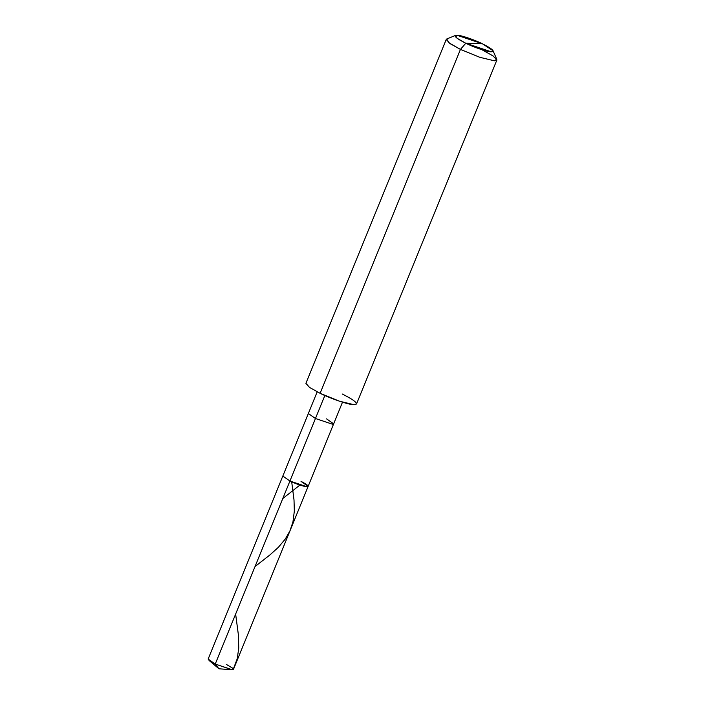 <?xml version="1.0" encoding="UTF-8"?>
<svg xmlns="http://www.w3.org/2000/svg" width="705" height="705" viewBox="0 0 705 705"><rect width="100%" height="100%" fill="white"/><g stroke="black" fill="none" stroke-linecap="round" stroke-linejoin="round"><path stroke-width="1.06" d="M301.035 481.383C307.556 484.696 309.513 486.476 306.887 486.723C302.815 486.265 297.157 484.361 289.931 481.03L215.237 664.057L218.938 668.789L215.237 664.057L208.142 659.069L282.828 476.042L289.931 481.03L306.887 486.723L308.138 486.371L301.035 481.383C307.556 484.696 309.513 486.476 306.887 486.723C302.815 486.265 297.157 484.361 289.931 481.03L282.828 476.042L308.349 413.518L315.452 418.506L289.931 481.03L315.452 418.506L308.349 413.518L317.188 391.857M231.91 669.732L218.938 668.789L209.006 660.391L215.237 664.057L231.91 669.732L232.782 668.261L226.349 664.418M308.138 486.371L233.452 669.406L232.192 669.75L215.237 664.057L289.931 481.03L306.887 486.723L308.138 486.371L333.659 423.846L326.556 418.858M493.042 50.725L496.805 59.379L494.346 60.797L479.823 57.317L460.444 49.412L479.823 57.317L494.346 60.797L496.858 60.101L356.519 404L354.007 404.696L339.475 401.215L320.105 393.311L460.444 49.412L465.776 43.252L491.2 51.791L493.042 50.725L482.432 43.789L465.776 43.252C455.994 38.281 453.068 35.611 457.007 35.25C460.365 35.012 474.35 39.709 482.432 43.789C492.213 48.751 495.139 51.421 491.2 51.791C487.842 52.02 473.866 47.332 465.776 43.252L482.432 43.789L457.007 35.25L455.536 35.417L457.096 38.281L465.776 43.252L460.444 49.412L320.105 393.311L309.53 387.406L305.899 383.344L446.247 39.445L449.878 43.507L460.444 49.412L448.873 42.785L446.794 38.969L455.536 35.417M324.838 395.505L315.452 418.506L332.399 424.19L333.659 423.846L332.399 424.19L315.452 418.506L324.838 395.505M320.105 393.311C330.883 398.757 349.53 405.014 354.007 404.696C359.25 404.212 355.355 400.651 342.313 394.024M496.858 60.101L493.227 56.039L482.661 50.126M233.099 669.662L237.25 658.682L238.757 648.001L238.316 634.35L235.637 614.073M255.034 566.547L269.989 554.879L278.334 547.344L285.349 538.972L290.002 530.759L292.963 521.832L294.337 511.099L294.011 499.933L291.694 481.85M282.811 498.497L299.528 485.357M333.659 423.846L342.498 402.185"/></g></svg>
